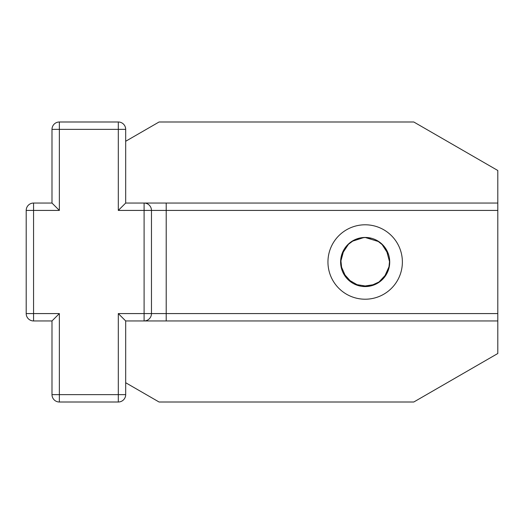 <?xml version="1.0" encoding="UTF-8"?>
<svg xmlns="http://www.w3.org/2000/svg" width="524" height="524" viewBox="0 0 524 524"><rect width="100%" height="100%" fill="white"/><g stroke="black" fill="none" stroke-linecap="round" stroke-linejoin="round"><path stroke-width="0.79" d="M360.885 237.824A24.549 24.549 0 0 0 341.989 270.109A24.549 24.549 0 0 0 389.561 259.249A24.549 24.549 0 0 0 360.885 237.824L365.163 237.47L378.957 241.688M371.732 238.341L365.163 237.49L358.802 238.289M348.905 243.594L341.844 254.304M340.875 265.596L346.089 277.458M354.938 284.322L367.855 286.405M378.315 282.731L386.732 273.724M389.712 262.327L386.195 249.332M364.029 237.47L351.748 241.433M343.98 249.581L340.613 262.033M343.207 272.991L351.814 282.606M362.411 286.399L375.164 284.421M384.118 277.609L389.411 265.851M388.579 254.612L381.596 243.758M354.041 240.136L347.399 245.075M340.77 259.406L341.844 269.69M347.726 279.285L358.901 285.737M370.154 286.038L380.083 281.473M388.834 268.419L389.633 260.317M383.437 245.638L377.182 240.614M347.785 244.688L344.858 248.265M341.176 267.135L342.414 271.137M356.399 284.912L360.401 286.045M379.592 281.833L384.184 277.471M389.659 260.71L389.358 258.07M377.431 240.758L375.904 239.959M361.92 237.693L352.659 240.87M343.043 251.402L340.633 260.972M344.275 274.851L350.929 282.004M364.606 286.517L374.175 284.84M385.147 276.22L389.221 266.886M388.035 253.138L383.797 246.044L381.033 243.313M367.593 237.608L365.87 237.496M354.519 239.907L351.172 241.872M340.836 258.876L340.659 262.753M349.285 280.694L352.442 282.953M372.184 285.501L375.8 284.087M388.69 268.93L389.476 265.118M362.451 237.627L358.658 238.361M343.286 250.924L341.799 254.572M344.006 274.399L346.2 277.537M364.082 286.497L367.855 286.366M384.806 276.679L387.066 273.011M387.832 252.66L386.345 249.66M367.822 237.634L366.374 237.516M355.003 239.684L352.062 241.282M340.914 258.352L340.652 261.692M348.886 280.34L351.545 282.384M371.673 285.639L374.83 284.525M388.526 269.441L389.319 266.172M384.125 246.45L381.826 244.02M365.163 224.789A37.211 37.211 0 0 0 332.937 280.609A37.211 37.211 0 0 0 397.389 280.609A37.211 37.211 0 0 0 365.163 224.789M497.8 313.581L497.8 210.419L166.206 210.419L166.206 313.581L497.8 313.581L497.8 353.504L413.796 402.006L159.067 402.006L125.681 382.73M51.994 203.05L59.363 210.419L33.569 210.419L33.569 313.581L59.363 313.581L59.363 394.637L51.994 394.637L51.994 320.95L33.569 320.95A7.369 7.369 0 0 1 26.2 313.581L26.2 210.419A7.369 7.369 0 0 1 33.569 203.05L51.994 203.05L51.994 129.363A7.369 7.369 0 0 1 59.363 121.994L118.313 121.994A7.369 7.369 0 0 1 125.681 129.363L125.681 203.05L144.1 203.05A7.369 7.369 0 0 1 151.469 210.419L151.469 313.581L166.206 313.581L166.206 320.95L144.1 320.95L497.8 320.95M125.681 141.27L159.067 121.994L413.796 121.994L497.8 170.497L497.8 210.419M118.313 313.581L144.1 313.581L144.1 320.95L125.681 320.95L125.681 394.637A7.369 7.369 0 0 1 118.313 402.006L59.363 402.006A7.369 7.369 0 0 1 51.994 394.637A7.369 7.369 0 0 0 59.363 402.006L59.363 394.637L118.313 394.637L118.313 313.581L125.681 320.95M151.469 313.581A7.369 7.369 0 0 1 144.1 320.95A7.369 7.369 0 0 0 151.469 313.581L144.1 313.581L144.1 210.419L166.206 210.419L166.206 203.05L144.1 203.05L497.8 203.05M59.363 313.581L51.994 320.95M125.681 203.05L118.313 210.419L118.313 129.363L59.363 129.363L59.363 210.419M144.1 203.05L144.1 210.419L118.313 210.419M26.2 313.581A7.369 7.369 0 0 0 33.569 320.95L33.569 313.581L26.2 313.581M26.2 210.419L33.569 210.419L33.569 203.05A7.369 7.369 0 0 0 26.2 210.419M118.313 402.006A7.369 7.369 0 0 0 125.681 394.637L118.313 394.637L118.313 402.006M51.994 129.363L59.363 129.363L59.363 121.994A7.369 7.369 0 0 0 51.994 129.363M118.313 121.994L118.313 129.363L125.681 129.363A7.369 7.369 0 0 0 118.313 121.994"/></g></svg>
